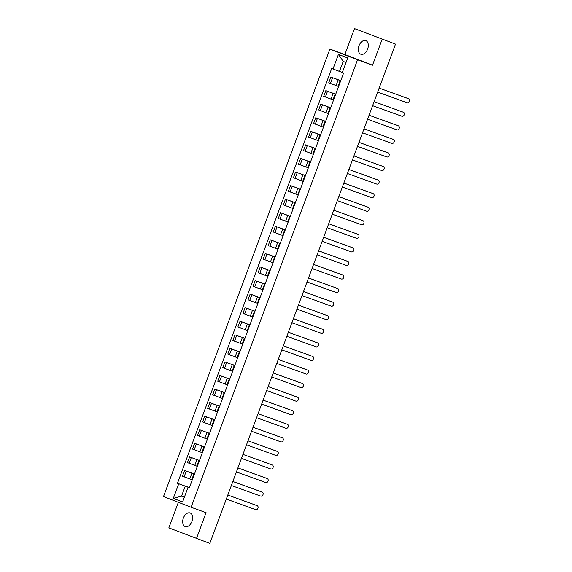<?xml version="1.0" encoding="UTF-8"?>
<svg xmlns="http://www.w3.org/2000/svg" width="572" height="572" viewBox="0 0 572 572"><rect width="100%" height="100%" fill="white"/><g stroke="black" fill="none" stroke-linecap="round" stroke-linejoin="round"><path stroke-width="0.86" d="M191.97 521.414A7.236 4.619 -70.1 0 0 190.118 512.941A7.236 4.619 -70.1 0 0 183.355 518.075A7.236 4.619 -70.1 0 0 185.199 526.547A7.236 4.619 -70.1 0 0 191.97 521.414M367.624 49.099A7.236 4.619 -70.1 0 0 365.773 40.619A7.236 4.619 -70.1 0 0 359.002 45.76A7.236 4.619 -70.1 0 0 360.853 54.233A7.236 4.619 -70.1 0 0 367.624 49.099M178.342 502.295L168.833 527.87L209.824 543.4L395.502 44.13L354.511 28.6L344.873 54.512L329.901 49.099L163.499 496.546L191.127 507.25L357.536 59.803L372.508 65.215L382.139 39.304M354.511 28.6L393.3 43.279M196.468 538.574L206.099 512.662L191.127 507.25M392.678 43.036L395.502 44.13M392.692 42.986L393.329 43.207M340.733 80.752L330.866 77.077L328.736 82.811L338.059 86.293M340.69 80.874L340.154 80.652L340.705 80.831M340.769 80.652L330.866 77.077M340.154 80.652L338.016 86.393L338.553 86.615M335.692 94.316L325.825 90.641L323.688 96.375L333.011 99.857M335.642 94.437L335.106 94.216L335.657 94.394M335.728 94.216L325.825 90.641M335.106 94.216L332.975 99.957L333.512 100.179M330.645 107.879L320.778 104.204L318.647 109.946L327.97 113.42M330.602 108.001L330.065 107.779L330.616 107.958M330.68 107.779L320.778 104.204M330.065 107.779L327.928 113.521L328.464 113.742M325.604 121.443L315.737 117.768L313.599 123.509L322.923 126.984M325.554 121.571L325.018 121.343L325.568 121.521M325.64 121.343L315.737 117.768M325.018 121.343L322.887 127.084L323.423 127.306M320.556 135.006L310.689 131.331L308.558 137.073L317.882 140.548M320.513 135.135L319.977 134.906L320.527 135.085M320.592 134.913L310.689 131.331M319.977 134.906L317.839 140.648L318.375 140.869M315.515 148.57L305.648 144.895L303.51 150.636L312.834 154.111M315.465 148.699L314.929 148.47L315.479 148.656M315.551 148.477L305.648 144.895M314.929 148.47L312.798 154.211L313.327 154.433M310.467 162.133L300.6 158.458L298.47 164.2L307.786 167.675M310.417 162.262L309.888 162.04L310.439 162.219M310.503 162.04L300.6 158.458M309.888 162.04L307.75 167.775L308.287 168.004M305.419 175.697L295.56 172.022L293.422 177.763L302.745 181.238M305.377 175.826L304.84 175.604L305.391 175.783M305.462 175.604L295.56 172.022M304.84 175.604L302.71 181.338L303.239 181.567M300.379 189.26L290.512 185.593L288.381 191.327L297.697 194.809M300.329 189.389L299.8 189.168L300.35 189.346M300.414 189.168L290.512 185.593M299.8 189.168L297.662 194.902L298.198 195.131M295.331 202.831L285.471 199.156L283.333 204.89L292.657 208.372M295.288 202.953L294.752 202.731L295.302 202.91M295.367 202.731L285.471 199.156M294.752 202.731L292.621 208.473L293.15 208.694M290.29 216.395L280.423 212.72L278.292 218.454L287.609 221.936M290.24 216.516L289.711 216.295L290.261 216.473M290.326 216.295L280.423 212.72M289.711 216.295L287.573 222.036L288.109 222.258M285.242 229.958L275.382 226.283L273.244 232.017L282.568 235.5M285.199 230.08L284.663 229.858L285.213 230.037M285.278 229.858L275.382 226.283M284.663 229.858L282.532 235.6L283.061 235.821M280.201 243.522L270.334 239.847L268.204 245.588L277.52 249.063M280.151 243.651L279.622 243.422L280.173 243.6M280.237 243.422L270.334 239.847M279.622 243.422L277.484 249.163L278.021 249.385M275.153 257.085L265.294 253.41L263.156 259.152L272.479 262.627M275.111 257.214L274.574 256.985L275.125 257.164M275.189 256.985L265.294 253.41M274.574 256.985L272.444 262.727L272.973 262.948M270.113 270.649L260.246 266.974L258.115 272.715L267.431 276.19M270.063 270.778L269.534 270.549L270.084 270.728M270.148 270.556L260.246 266.974M269.534 270.549L267.396 276.29L267.932 276.512M265.065 284.212L255.205 280.537L253.067 286.279L262.391 289.754M265.022 284.341L264.486 284.12L265.036 284.298M265.101 284.12L255.205 280.537M264.486 284.12L262.355 289.854L262.884 290.075M260.024 297.776L250.157 294.101L248.026 299.842L257.343 303.317M259.974 297.905L259.445 297.683L259.995 297.862M260.06 297.683L250.157 294.101M259.445 297.683L257.307 303.417L257.843 303.646M254.976 311.34L245.109 307.664L242.978 313.406L252.302 316.888M254.933 311.468L254.397 311.247L254.948 311.425M255.012 311.247L245.109 307.664M254.397 311.247L252.266 316.981L252.795 317.21M249.935 324.91L240.068 321.235L237.931 326.969L247.254 330.452M249.885 325.032L249.349 324.81L249.9 324.989M249.971 324.81L240.068 321.235M249.349 324.81L247.218 330.544L247.755 330.773M244.887 338.474L235.02 334.799L232.89 340.533L242.213 344.015M244.845 338.595L244.308 338.374L244.859 338.553M244.923 338.374L235.02 334.799M244.308 338.374L242.17 344.115L242.707 344.337M239.847 352.037L229.98 348.362L227.842 354.097L237.165 357.579M239.797 352.159L239.26 351.937L239.811 352.116M239.882 351.937L229.98 348.362M239.26 351.937L237.13 357.679L237.666 357.9M234.799 365.601L224.932 361.926L222.801 367.667L232.125 371.142M234.756 365.73L234.22 365.501L234.77 365.68M234.835 365.501L224.932 361.926M234.22 365.501L232.082 371.242L232.618 371.464M229.758 379.164L219.891 375.489L217.753 381.231L227.077 384.706M229.708 379.293L229.172 379.064L229.722 379.243M229.794 379.064L219.891 375.489M229.172 379.064L227.041 384.806L227.577 385.027M224.71 392.728L214.843 389.053L212.712 394.794L222.029 398.269M224.66 392.857L224.131 392.628L224.682 392.807M224.746 392.635L214.843 389.053M224.131 392.628L221.993 398.369L222.529 398.591M219.669 406.292L209.802 402.616L207.665 408.358L216.988 411.833M219.619 406.42L219.083 406.199L219.634 406.377M219.705 406.199L209.802 402.616M219.083 406.199L216.952 411.933L217.482 412.155M214.622 419.855L204.755 416.18L202.624 421.921L211.94 425.396M214.572 419.984L214.042 419.762L214.593 419.941M214.657 419.762L204.755 416.18M214.042 419.762L211.905 425.497L212.441 425.725M209.574 433.419L199.714 429.744L197.576 435.485L206.9 438.96M209.531 433.547L208.994 433.326L209.545 433.504M209.609 433.326L199.714 429.744M208.994 433.326L206.864 439.06L207.393 439.289M204.533 446.982L194.666 443.314L192.535 449.049L201.852 452.531M204.483 447.111L203.954 446.889L204.504 447.068M204.569 446.889L194.666 443.314M203.954 446.889L201.816 452.624L202.352 452.852M199.485 460.553L189.625 456.878L187.487 462.612L196.811 466.094M199.442 460.674L198.906 460.453L199.456 460.632M199.521 460.453L189.625 456.878M198.906 460.453L196.775 466.194L197.304 466.416M194.444 474.116L184.577 470.441L182.447 476.176L191.763 479.658M194.394 474.238L193.865 474.016L194.416 474.195M194.48 474.016L184.577 470.441M193.865 474.016L191.727 479.758L192.263 479.979M346.031 62.512L343.2 61.419L339.482 71.421L342.335 72.451M339.482 71.421L332.997 68.998L338.431 54.39L347.712 57.986L342.285 72.594L343.579 73.102L189.332 487.852L188.038 487.351L182.604 501.959L173.316 498.362L178.75 483.755L185.235 486.171L181.517 496.174L184.348 497.268M332.997 68.998L331.696 68.497L177.456 483.254L178.75 483.755M329.901 49.099L357.536 59.803M344.873 54.512L372.508 65.215M184.37 497.204L181.517 496.174L173.316 498.362M189.396 487.68L185.235 486.171M188.038 487.351L189.368 487.759M189.432 487.58L177.456 483.254M338.431 54.39L343.2 61.419M379.15 88.102L407.757 98.441A2.131 1.644 -68.8 0 1 407.786 98.448A2.131 1.644 -68.8 0 1 407.807 98.463L408.501 98.727A2.131 1.644 111.2 0 0 408.472 98.72L379.143 88.117M377.656 92.121L406.985 102.717A2.131 1.644 111.2 0 0 409.266 101.294A2.131 1.644 111.2 0 0 408.501 98.727M372.608 105.684L401.944 116.28A2.131 1.644 111.2 0 0 404.225 114.858A2.131 1.644 111.2 0 0 403.46 112.291A2.131 1.644 111.2 0 0 403.432 112.284L374.095 101.68L402.709 112.005A2.131 1.644 -68.8 0 1 402.738 112.019A2.131 1.644 -68.8 0 1 402.767 112.026M369.062 115.229L397.669 125.568A2.131 1.644 -68.8 0 1 397.697 125.583A2.131 1.644 -68.8 0 1 397.719 125.59M367.567 119.248L396.897 129.851A2.131 1.644 111.2 0 0 399.177 128.421A2.131 1.644 111.2 0 0 398.412 125.861A2.131 1.644 111.2 0 0 398.384 125.847L369.054 115.251M362.519 132.811L391.856 143.415A2.131 1.644 111.2 0 0 394.137 141.985A2.131 1.644 111.2 0 0 393.372 139.425L364.007 128.814L392.621 139.132A2.131 1.644 -68.8 0 1 392.649 139.146A2.131 1.644 -68.8 0 1 392.678 139.153M392.649 139.146L393.372 139.425A2.131 1.644 111.2 0 0 393.343 139.411L392.621 139.132M358.973 142.356L387.58 152.695A2.131 1.644 -68.8 0 1 387.601 152.71A2.131 1.644 -68.8 0 1 387.63 152.717M357.479 146.375L386.808 156.978A2.131 1.644 111.2 0 0 389.089 155.555A2.131 1.644 111.2 0 0 388.324 152.989A2.131 1.644 111.2 0 0 388.295 152.974L358.966 142.378M352.431 159.938L381.767 170.542A2.131 1.644 111.2 0 0 384.048 169.119A2.131 1.644 111.2 0 0 383.276 166.552A2.131 1.644 111.2 0 0 383.254 166.538L353.918 155.941L382.532 166.266A2.131 1.644 -68.8 0 1 382.561 166.273A2.131 1.644 -68.8 0 1 382.589 166.28M347.39 173.502L376.719 184.105A2.131 1.644 111.2 0 0 379 182.683A2.131 1.644 111.2 0 0 378.235 180.116A2.131 1.644 111.2 0 0 378.206 180.108L348.877 169.505L377.491 179.83A2.131 1.644 -68.8 0 1 377.513 179.837A2.131 1.644 -68.8 0 1 377.541 179.851M343.836 183.054L372.443 193.393A2.131 1.644 -68.8 0 1 372.472 193.4A2.131 1.644 -68.8 0 1 372.501 193.415M342.342 187.073L371.678 197.669A2.131 1.644 111.2 0 0 373.959 196.246A2.131 1.644 111.2 0 0 373.187 193.679A2.131 1.644 111.2 0 0 373.166 193.672L343.829 183.069M337.301 200.636L366.631 211.232A2.131 1.644 111.2 0 0 368.911 209.81A2.131 1.644 111.2 0 0 368.146 207.243A2.131 1.644 111.2 0 0 368.118 207.236L338.788 196.632L367.403 206.957A2.131 1.644 -68.8 0 1 367.424 206.964A2.131 1.644 -68.8 0 1 367.453 206.978M333.748 210.181L362.355 220.52A2.131 1.644 -68.8 0 1 362.383 220.527A2.131 1.644 -68.8 0 1 362.412 220.542L363.098 220.806A2.131 1.644 111.2 0 0 363.077 220.799L333.741 210.196M332.253 214.2L361.59 224.796A2.131 1.644 111.2 0 0 363.871 223.373A2.131 1.644 111.2 0 0 363.098 220.806M328.707 223.745L357.314 234.084A2.131 1.644 -68.8 0 1 357.336 234.091A2.131 1.644 -68.8 0 1 357.364 234.105M327.213 227.763L356.542 238.36A2.131 1.644 111.2 0 0 358.823 236.937A2.131 1.644 111.2 0 0 358.058 234.37A2.131 1.644 111.2 0 0 358.029 234.363L328.7 223.759M323.659 237.308L352.266 247.647A2.131 1.644 -68.8 0 1 352.295 247.662A2.131 1.644 -68.8 0 1 352.323 247.669M322.165 241.327L351.494 251.93A2.131 1.644 111.2 0 0 353.782 250.5A2.131 1.644 111.2 0 0 353.01 247.941A2.131 1.644 111.2 0 0 352.988 247.926L323.652 237.33M318.618 250.872L347.225 261.211A2.131 1.644 -68.8 0 1 347.247 261.225A2.131 1.644 -68.8 0 1 347.275 261.232M317.124 254.89L346.453 265.494A2.131 1.644 111.2 0 0 348.734 264.064A2.131 1.644 111.2 0 0 347.969 261.504A2.131 1.644 111.2 0 0 347.94 261.49L318.611 250.893M312.076 268.454L341.405 279.057A2.131 1.644 111.2 0 0 343.693 277.635A2.131 1.644 111.2 0 0 342.921 275.068A2.131 1.644 111.2 0 0 342.893 275.053L313.563 264.457L342.178 274.774A2.131 1.644 -68.8 0 1 342.206 274.789A2.131 1.644 -68.8 0 1 342.228 274.796M308.522 278.006L337.13 288.345A2.131 1.644 -68.8 0 1 337.158 288.352A2.131 1.644 -68.8 0 1 337.187 288.359M307.035 282.017L336.365 292.621A2.131 1.644 111.2 0 0 338.645 291.198A2.131 1.644 111.2 0 0 337.88 288.631A2.131 1.644 111.2 0 0 337.852 288.617L308.522 278.021M301.987 295.581L331.317 306.184A2.131 1.644 111.2 0 0 333.598 304.762A2.131 1.644 111.2 0 0 332.832 302.195A2.131 1.644 111.2 0 0 332.804 302.188L303.475 291.584L332.089 301.909A2.131 1.644 -68.8 0 1 332.118 301.916A2.131 1.644 -68.8 0 1 332.139 301.93M298.434 305.133L327.041 315.472A2.131 1.644 -68.8 0 1 327.07 315.479A2.131 1.644 -68.8 0 1 327.098 315.494M296.947 309.145L326.276 319.748A2.131 1.644 111.2 0 0 328.557 318.325A2.131 1.644 111.2 0 0 327.792 315.758A2.131 1.644 111.2 0 0 327.763 315.751L298.434 305.148M293.393 318.697L322 329.036A2.131 1.644 -68.8 0 1 322.029 329.043A2.131 1.644 -68.8 0 1 322.05 329.057L322.744 329.322A2.131 1.644 111.2 0 0 322.715 329.315L293.386 318.711M291.899 322.715L321.228 333.312A2.131 1.644 111.2 0 0 323.509 331.889A2.131 1.644 111.2 0 0 322.744 329.322M286.851 336.279L316.187 346.875A2.131 1.644 111.2 0 0 318.468 345.452A2.131 1.644 111.2 0 0 317.703 342.885A2.131 1.644 111.2 0 0 317.674 342.878L288.345 332.275L316.952 342.599A2.131 1.644 -68.8 0 1 316.981 342.607A2.131 1.644 -68.8 0 1 317.01 342.621M283.304 345.824L311.912 356.163A2.131 1.644 -68.8 0 1 311.94 356.17A2.131 1.644 -68.8 0 1 311.962 356.184L312.655 356.449A2.131 1.644 111.2 0 0 312.627 356.442L283.297 345.838M281.81 349.842L311.139 360.439A2.131 1.644 111.2 0 0 313.42 359.016A2.131 1.644 111.2 0 0 312.655 356.449M276.762 363.406L306.099 374.002A2.131 1.644 111.2 0 0 308.38 372.579A2.131 1.644 111.2 0 0 307.614 370.012A2.131 1.644 111.2 0 0 307.586 370.005L278.249 359.402L306.864 369.726A2.131 1.644 -68.8 0 1 306.892 369.741A2.131 1.644 -68.8 0 1 306.921 369.748M273.216 372.951L301.823 383.29A2.131 1.644 -68.8 0 1 301.852 383.304A2.131 1.644 -68.8 0 1 301.873 383.312M271.721 376.969L301.051 387.573A2.131 1.644 111.2 0 0 303.332 386.143A2.131 1.644 111.2 0 0 302.567 383.583A2.131 1.644 111.2 0 0 302.538 383.569L273.209 372.973M266.674 390.533L296.01 401.136A2.131 1.644 111.2 0 0 298.291 399.706A2.131 1.644 111.2 0 0 297.519 397.147L268.161 386.536L296.775 396.854A2.131 1.644 -68.8 0 1 296.804 396.868A2.131 1.644 -68.8 0 1 296.832 396.875M296.804 396.868L297.519 397.147A2.131 1.644 111.2 0 0 297.497 397.132L296.775 396.854M263.127 400.085L291.734 410.417A2.131 1.644 -68.8 0 1 291.756 410.431A2.131 1.644 -68.8 0 1 291.784 410.439M261.633 404.097L290.962 414.7A2.131 1.644 111.2 0 0 293.243 413.277A2.131 1.644 111.2 0 0 292.478 410.71A2.131 1.644 111.2 0 0 292.449 410.696L263.12 400.1M256.585 417.66L285.921 428.264A2.131 1.644 111.2 0 0 288.202 426.841A2.131 1.644 111.2 0 0 287.43 424.274A2.131 1.644 111.2 0 0 287.409 424.26L258.072 413.663L286.686 423.988A2.131 1.644 -68.8 0 1 286.715 423.995A2.131 1.644 -68.8 0 1 286.744 424.002M251.544 431.224L280.873 441.827A2.131 1.644 111.2 0 0 283.154 440.404A2.131 1.644 111.2 0 0 282.389 437.837A2.131 1.644 111.2 0 0 282.361 437.83L253.031 427.227L281.646 437.551A2.131 1.644 -68.8 0 1 281.667 437.559A2.131 1.644 -68.8 0 1 281.696 437.573M247.991 440.776L276.598 451.115A2.131 1.644 -68.8 0 1 276.626 451.122A2.131 1.644 -68.8 0 1 276.655 451.136M246.496 444.794L275.833 455.391A2.131 1.644 111.2 0 0 278.114 453.968A2.131 1.644 111.2 0 0 277.341 451.401A2.131 1.644 111.2 0 0 277.32 451.394L247.983 440.79M241.455 458.358L270.785 468.954A2.131 1.644 111.2 0 0 273.066 467.531A2.131 1.644 111.2 0 0 272.301 464.964A2.131 1.644 111.2 0 0 272.272 464.957L242.943 454.354L271.557 464.678A2.131 1.644 -68.8 0 1 271.578 464.686A2.131 1.644 -68.8 0 1 271.607 464.7M237.902 467.903L266.509 478.242A2.131 1.644 -68.8 0 1 266.538 478.249A2.131 1.644 -68.8 0 1 266.566 478.263L267.253 478.528A2.131 1.644 111.2 0 0 267.231 478.521L237.895 467.917M236.408 471.921L265.744 482.518A2.131 1.644 111.2 0 0 268.025 481.095A2.131 1.644 111.2 0 0 267.253 478.528M232.861 481.467L261.468 491.806A2.131 1.644 -68.8 0 1 261.49 491.82A2.131 1.644 -68.8 0 1 261.518 491.827M231.367 485.485L260.696 496.081A2.131 1.644 111.2 0 0 262.977 494.658A2.131 1.644 111.2 0 0 262.212 492.092A2.131 1.644 111.2 0 0 262.183 492.084L232.854 481.481M227.813 495.03L256.42 505.369A2.131 1.644 -68.8 0 1 256.449 505.383A2.131 1.644 -68.8 0 1 256.47 505.391M226.319 499.049L255.648 509.652A2.131 1.644 111.2 0 0 257.936 508.222A2.131 1.644 111.2 0 0 257.164 505.662A2.131 1.644 111.2 0 0 257.143 505.648L227.806 495.052M189.761 478.928L191.892 473.194M194.802 465.365L196.94 459.631M199.85 451.801L201.98 446.067M204.89 438.238L207.028 432.503M209.938 424.674L212.069 418.933M214.986 411.111L217.117 405.369M220.027 397.547L222.165 391.806M225.075 383.984L227.206 378.242M230.116 370.42L232.253 364.679M235.163 356.849L237.294 351.115M240.204 343.286L242.342 337.551M245.252 329.722L247.383 323.988M250.293 316.159L252.431 310.424M255.341 302.595L257.471 296.854M260.382 289.032L262.519 283.29M265.429 275.468L267.56 269.727M270.47 261.904L272.608 256.163M275.518 248.341L277.649 242.6M280.559 234.777L282.697 229.036M285.607 221.207L287.737 215.472M290.647 207.643L292.785 201.909M295.695 194.08L297.826 188.345M300.736 180.516L302.874 174.775M305.784 166.952L307.922 161.211M310.832 153.389L312.963 147.647M315.873 139.825L318.011 134.084M320.921 126.262L323.051 120.52M325.961 112.698L328.099 106.957M331.009 99.128L333.14 93.393M336.05 85.564L338.188 79.83M189.175 463.27L191.305 457.528M194.215 449.699L196.353 443.965M199.263 436.136L201.394 430.401M204.311 422.572L206.442 416.838M209.352 409.009L211.49 403.274M214.4 395.445L216.531 389.704M219.441 381.882L221.578 376.14M224.489 368.318L226.619 362.577M229.529 354.754L231.667 349.013M234.577 341.191L236.708 335.449M239.618 327.62L241.756 321.886M244.666 314.057L246.797 308.322M249.707 300.493L251.844 294.759M254.755 286.93L256.885 281.195M259.795 273.366L261.933 267.625M264.843 259.802L266.974 254.061M269.884 246.239L272.022 240.497M274.932 232.675L277.062 226.934M279.973 219.112L282.11 213.37M285.02 205.548L287.151 199.807M290.061 191.977L292.199 186.243M295.109 178.414L297.247 172.68M300.157 164.85L302.288 159.116M305.198 151.287L307.336 145.545M310.246 137.723L312.376 131.982M315.286 124.16L317.424 118.418M320.334 110.596L322.465 104.855M325.375 97.033L327.513 91.291M330.423 83.469L332.554 77.728M184.127 476.833L186.265 471.092M408.472 98.72L407.757 98.441M398.384 125.847L397.669 125.568M388.295 152.974L387.58 152.695M383.254 166.538L382.532 166.266M378.206 180.108L377.491 179.83M373.166 193.672L372.443 193.393M368.118 207.236L367.403 206.957M363.077 220.799L362.355 220.52M342.893 275.053L342.178 274.774M337.852 288.617L337.13 288.345M332.804 302.188L332.089 301.909M327.763 315.751L327.041 315.472M322.715 329.315L322 329.036M317.674 342.878L316.952 342.599M312.627 356.442L311.912 356.163M302.538 383.569L301.823 383.29M292.449 410.696L291.734 410.417M287.409 424.26L286.686 423.988M282.361 437.83L281.646 437.551M277.32 451.394L276.598 451.115M272.272 464.957L271.557 464.678M267.231 478.521L266.509 478.242M398.412 125.861L397.697 125.583M388.324 152.989L387.601 152.71M383.276 166.552L382.561 166.273M378.235 180.116L377.513 179.837M373.187 193.679L372.472 193.4M368.146 207.243L367.424 206.964M342.921 275.068L342.206 274.789M337.88 288.631L337.158 288.352M332.832 302.195L332.118 301.916M327.792 315.758L327.07 315.479M317.703 342.885L316.981 342.607M302.567 383.583L301.852 383.304M292.478 410.71L291.756 410.431M287.43 424.274L286.715 423.995M282.389 437.837L281.667 437.559M277.341 451.401L276.626 451.122M272.301 464.964L271.578 464.686"/></g></svg>
